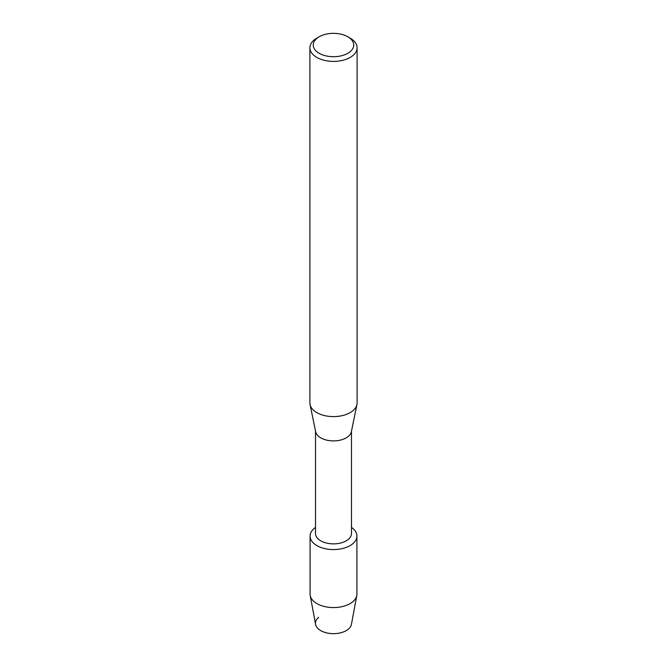 <?xml version="1.0" encoding="UTF-8"?>
<svg xmlns="http://www.w3.org/2000/svg" width="667" height="667" viewBox="0 0 667 667"><rect width="100%" height="100%" fill="white"/><g stroke="black" fill="none" stroke-linecap="round" stroke-linejoin="round"><path stroke-width="1" d="M356.912 536.051A23.412 13.515 180 0 1 350.058 545.614A23.412 13.515 180 0 0 351.484 527.397A23.412 13.515 180 0 1 356.912 536.051L356.912 594.055A23.412 13.515 180 0 1 356.778 595.498L351.442 624.354A18.042 10.414 180 0 1 346.256 630.607A18.042 10.414 180 0 1 321.961 631.257A18.042 10.414 180 0 1 318.634 617.342M351.484 431.124L351.484 533.492A17.984 10.38 180 0 1 346.215 540.837A17.984 10.38 180 0 1 326.622 543.088A17.984 10.38 180 0 1 315.516 533.492L315.516 431.124M350.058 545.614A23.412 13.515 180 0 1 317.709 546.031A23.412 13.515 180 0 1 315.516 527.397A23.412 13.515 180 0 0 310.088 536.051A23.412 13.515 180 0 0 324.537 548.541A23.412 13.515 180 0 0 350.058 545.614M347.807 36.768L350.192 38.152A23.603 13.632 180 0 1 357.103 47.782L357.103 402.976A23.603 13.632 180 0 1 356.937 404.577L351.359 431.732A17.984 10.38 180 0 1 346.215 437.852A17.984 10.38 180 0 1 327.614 440.32A17.984 10.38 180 0 1 315.641 431.732L310.063 404.577A23.603 13.632 180 0 1 309.897 402.976L309.897 47.782A23.603 13.632 180 0 1 316.808 38.152A23.603 13.632 180 0 1 316.808 38.144L319.193 36.768A20.235 11.681 180 0 1 347.807 36.768A20.235 11.681 180 0 1 347.807 53.293A20.235 11.681 180 0 1 319.193 53.293A20.235 11.681 180 0 1 319.193 36.768L316.808 38.152M356.937 404.577A23.603 13.632 180 0 1 350.192 412.606A23.603 13.632 180 0 1 325.771 415.849A23.603 13.632 180 0 1 310.063 404.577M357.103 47.782A23.603 13.632 180 0 1 350.192 57.42A23.603 13.632 180 0 1 324.47 60.372A23.603 13.632 180 0 1 309.897 47.782M356.778 595.498A23.412 13.515 180 0 1 350.058 603.618A23.412 13.515 180 0 1 325.704 606.803A23.412 13.515 180 0 1 310.222 595.498A23.412 13.515 180 0 1 310.088 594.055L310.088 536.051M346.256 630.607A18.042 10.414 180 0 1 327.489 633.066A18.042 10.414 180 0 1 315.558 624.354L310.222 595.498"/></g></svg>

